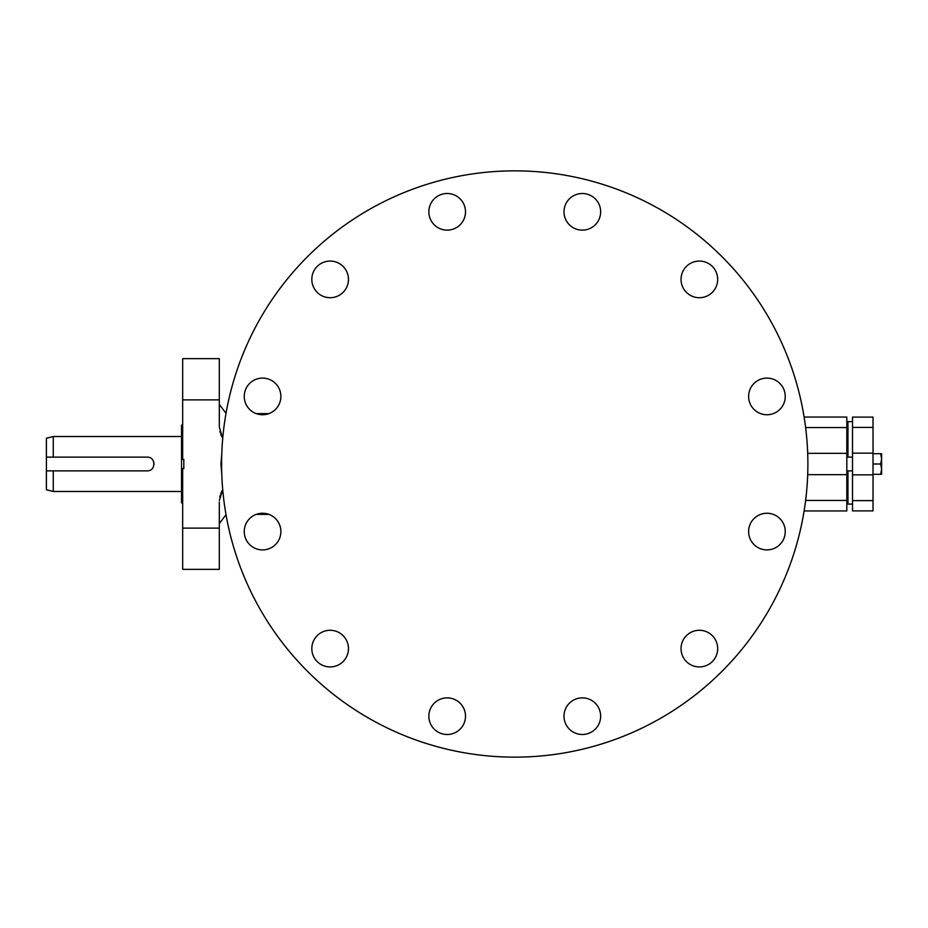 <?xml version="1.0" encoding="UTF-8"?>
<svg xmlns="http://www.w3.org/2000/svg" width="928" height="928" viewBox="0 0 928 928"><rect width="100%" height="100%" fill="white"/><g stroke="black" fill="none" stroke-linecap="round" stroke-linejoin="round"><path stroke-width="1.39" d="M514.75 757.144A293.144 293.144 0 0 1 221.606 464A293.144 293.144 0 0 1 514.75 170.856A293.144 293.144 0 0 1 807.894 464A293.144 293.144 0 0 1 514.75 757.144M600.648 716.184A18.316 18.316 0 0 0 582.32 697.868A18.316 18.316 0 0 0 564.004 716.184A18.316 18.316 0 0 0 582.32 734.5A18.316 18.316 0 0 0 600.648 716.184M717.68 648.614A18.316 18.316 0 0 0 699.364 630.286A18.316 18.316 0 0 0 681.036 648.614A18.316 18.316 0 0 0 699.364 666.93A18.316 18.316 0 0 0 717.68 648.614M785.25 531.57A18.316 18.316 0 0 0 766.934 513.254A18.316 18.316 0 0 0 748.618 531.57A18.316 18.316 0 0 0 766.934 549.898A18.316 18.316 0 0 0 785.25 531.57M262.566 549.898A18.316 18.316 0 0 0 280.882 531.57A18.316 18.316 0 0 0 262.566 513.254A18.316 18.316 0 0 0 244.25 531.57A18.316 18.316 0 0 0 262.566 549.898M330.136 666.93A18.316 18.316 0 0 0 348.464 648.614A18.316 18.316 0 0 0 330.136 630.286A18.316 18.316 0 0 0 311.82 648.614A18.316 18.316 0 0 0 330.136 666.93M447.18 734.5A18.316 18.316 0 0 0 465.496 716.184A18.316 18.316 0 0 0 447.18 697.868A18.316 18.316 0 0 0 428.852 716.184A18.316 18.316 0 0 0 447.18 734.5M428.852 211.816A18.316 18.316 0 0 0 447.18 230.132A18.316 18.316 0 0 0 465.496 211.816A18.316 18.316 0 0 0 447.18 193.5A18.316 18.316 0 0 0 428.852 211.816M311.82 279.386A18.316 18.316 0 0 0 330.136 297.714A18.316 18.316 0 0 0 348.464 279.386A18.316 18.316 0 0 0 330.136 261.07A18.316 18.316 0 0 0 311.82 279.386M244.25 396.43A18.316 18.316 0 0 0 262.566 414.746A18.316 18.316 0 0 0 280.882 396.43A18.316 18.316 0 0 0 262.566 378.102A18.316 18.316 0 0 0 244.25 396.43M766.934 378.102A18.316 18.316 0 0 0 748.618 396.43A18.316 18.316 0 0 0 766.934 414.746A18.316 18.316 0 0 0 785.25 396.43A18.316 18.316 0 0 0 766.934 378.102M699.364 261.07A18.316 18.316 0 0 0 681.036 279.386A18.316 18.316 0 0 0 699.364 297.714A18.316 18.316 0 0 0 717.68 279.386A18.316 18.316 0 0 0 699.364 261.07M582.32 193.5A18.316 18.316 0 0 0 564.004 211.816A18.316 18.316 0 0 0 582.32 230.132A18.316 18.316 0 0 0 600.648 211.816A18.316 18.316 0 0 0 582.32 193.5M804.112 417.055L846.823 417.055L846.823 510.945L804.112 510.945M847.96 489.764L846.823 490.054M847.96 438.236L846.823 437.946M852.507 504.078L847.96 504.078L847.96 470.867M873.028 427.39L873.028 510.899L852.507 510.899L852.507 417.101L873.028 417.101L873.028 427.39L852.507 427.39M873.028 474.301L880.684 474.301L881.6 469.15L880.684 464L881.6 458.85L880.684 453.699L881.6 453.699L881.6 474.301L880.684 474.301M873.028 464L880.684 464M873.028 453.699L880.684 453.699M847.96 457.133L847.96 421.637L852.507 421.637M222.128 490.506L220.783 493.615M220.284 495.204L219.774 497.304M219.356 500.447L222.72 489.474M219.321 427.066L222.674 438.457M221.537 436.264L220.818 434.466M220.284 432.796L219.913 431.358M182.677 528.125L219.298 528.125L219.298 569.351L182.677 569.351L182.677 468.582L183.814 468.582L183.814 459.418L182.677 459.418L182.677 358.649L219.298 358.649L219.298 425.952M219.298 528.125L219.298 502.048M221.757 473.477L220.922 464L221.757 454.523M182.677 502.93L181.54 502.93L181.54 425.07L182.677 425.07M181.54 436.52L53.267 436.52L53.267 457.133L147.169 457.133C156.032 456.715 156.032 471.285 147.169 470.867A6.867 6.867 0 0 0 147.772 470.844M181.54 491.48L53.267 491.48L53.267 470.867L147.169 470.867M53.267 470.867L46.4 470.867L46.4 457.133L53.267 457.133M46.4 457.133L46.4 438.236L53.267 436.52M53.267 491.48L46.4 489.764L46.4 470.867M148.979 470.624A6.867 6.867 0 0 0 149.559 470.438M154.036 464.302A6.867 6.867 0 0 0 154.036 463.698M153.874 462.48A6.867 6.867 0 0 0 153.712 461.889M149.559 457.562A6.867 6.867 0 0 0 148.979 457.376M147.772 457.156A6.867 6.867 0 0 0 147.169 457.133M805.62 427.553L846.823 427.553M805.62 500.447L846.823 500.447M846.823 474.672L807.696 474.672M846.823 453.328L807.696 453.328M873.028 453.131L852.507 453.131M873.028 474.869L852.507 474.869M873.028 500.61L852.507 500.61M182.677 399.875L219.298 399.875M221.606 464L220.922 464M852.507 470.867L846.823 470.867M852.507 457.133L846.823 457.133M268.911 514.379L256.221 514.379M226.026 514.715L219.298 523.543M226.026 413.285L219.298 404.457M268.911 413.621L256.221 413.621"/></g></svg>
